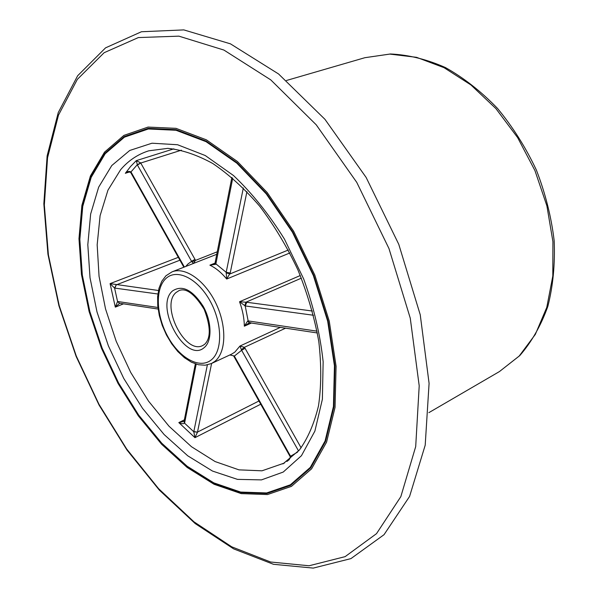 <?xml version="1.0" encoding="UTF-8"?>
<svg xmlns="http://www.w3.org/2000/svg" width="598" height="598" viewBox="0 0 598 598"><rect width="100%" height="100%" fill="white"/><g stroke="black" fill="none" stroke-linecap="round" stroke-linejoin="round"><path stroke-width="0.9" d="M290.68 485.359L310.706 467.89L325.551 441.399L333.946 406.857L334.962 365.983L328.182 321.208L313.83 275.469L292.796 231.897L266.544 193.46L236.972 162.619L206.123 141.068L175.969 129.631L148.214 128.346L124.212 136.576L104.919 153.215L90.903 176.873L82.427 206.048L79.512 239.215L82.001 274.878L89.58 311.64L101.862 348.156L118.367 383.146L138.534 415.363L161.699 443.596L187.099 466.649L213.837 483.348L240.845 492.617L266.917 493.507L290.68 485.359M191.861 261.819L191.584 261.326L194.963 259.315L195.434 260.347L193.505 263.441L191.861 261.819L217.298 251.78M185.679 266.491L187.884 264.062L191.584 261.326L137.413 165.041L136.299 160.63L140.665 162.88L194.963 259.315M313.509 315.266L245.217 305.937L239.544 301.743L246.81 302.282L312.403 311.035M230.208 272.98L226.694 279.027L226.186 272.307L230.208 272.98L246.929 191.652M298.581 450.982L241.629 350.301L239.97 346.033L244.395 347.303L245.06 348.283L301.123 447.842M119.682 303.238L115.317 307.133L117.559 301.482L119.421 303.223M157.872 293.999L114.584 288.072L110.084 283.624L158.455 290.493M196.181 364.145L184.58 423.182C183.063 424.027 181.149 423.825 178.824 422.592L184.072 421.381M260.735 404.203L194.955 437.669L193.789 431.763L197.482 432.205L194.955 437.669L178.824 422.592L184.371 419.848M127.666 172.306L125.348 173.285C127.12 171.447 129.004 170.991 130.984 171.932L130.88 172.747M287.317 461.185L286.823 461.402L287.257 461.163M229.856 354.965L234.296 355.997L290.583 456.304L289.066 459.914M247.714 320.954L249.261 322.771L244.343 326.187L247.714 320.954L249.822 322.823L250.786 322.681M232.719 178.159L215.885 263.853L215.691 264.301L209.898 265.168L214.39 263.785M157.909 307.477L117.559 301.482L114.584 288.072L116.199 284.85M207.371 364.885L193.789 431.763L184.58 423.182L184.042 421.523M245.06 348.283L241.629 350.301L233.915 356.415L233.519 355.825M297.58 452.118L290.082 456.506C291.592 457.56 287.227 461.559 287.077 461.267M241.33 349.763L244.395 347.303L285.56 328.19M317.381 332.974L249.53 322.748M317.045 331.172L248.148 320.909L245.217 305.937L246.81 302.282M244.754 305.817L245.928 302.214L301.377 278.152M184.356 267.014L130.984 171.932L137.256 164.734L140.665 162.88M226.104 272.86L229.924 273.959L288.333 250.001M243.326 187.974L226.186 272.307L215.885 263.853L215.213 262.447L216.17 261.468M215.691 264.301L215.056 262.993L231.867 177.427M179.138 290.531L176.104 292.474C160.152 305.331 184.946 354.988 202.715 345.547L204.531 344.418C210.93 338.393 210.81 326.695 204.172 309.338C194.649 294.014 186.307 287.743 179.138 290.531M172.553 290.912C182.188 284.648 192.392 289.753 203.156 306.228C211.909 321.664 212.268 341.241 204.195 347.602C185.918 364.092 153.895 306.288 172.553 290.912M104.501 152.161L123.906 135.387L148.057 127.075L175.984 128.338L206.347 139.82L237.413 161.497L267.201 192.541L293.633 231.232L314.825 275.11L329.274 321.178L336.083 366.26L335.044 407.41L326.568 442.169L311.603 468.817L291.435 486.376L267.5 494.553L241.256 493.627L214.077 484.283L187.181 467.472L161.632 444.277L138.34 415.872L118.06 383.468L101.466 348.283L89.109 311.565L81.478 274.594L78.973 238.714L81.896 205.353L90.41 175.984L104.501 152.161M77.351 79.347L104.142 52.699L138.355 37.569L178.884 36.149L223.891 50.053L270.767 79.878L316.237 124.818L356.759 182.383L388.962 248.536L410.258 318.158L419.205 385.822L415.7 446.586L400.832 496.654L376.516 533.655L345.121 556.641L309.076 565.768L270.632 562.015L231.718 546.819L193.939 521.8L158.567 488.641L126.634 448.956L98.969 404.285L76.297 356.079L59.239 305.795L48.401 254.905L44.334 204.972L47.548 157.745L58.477 115.145L77.351 79.347M282.944 463.913L299.299 450.13C307.768 438.521 314.167 423.758 318.502 405.84C321.365 386.338 321.462 364.922 318.809 341.593C314.496 317.68 307.536 293.797 297.924 269.937C286.965 246.69 274.213 225.446 259.682 206.198C244.477 188.594 228.832 174.362 212.746 163.486C196.839 154.792 181.852 149.747 167.784 148.364L148.738 150.816C137.749 154.314 128.376 160.608 120.632 169.683L107.946 190.179L100.098 215.661L97.168 244.806L99.051 276.298L105.517 308.874L116.214 341.316L130.715 372.434L148.513 401.101L169.002 426.217L191.48 446.713L215.116 461.566L238.968 469.856L261.969 470.813L284.543 462.987M111.781 165.526L129.744 150.464L151.974 143.214L177.561 144.738L205.256 155.532L233.497 175.528C252.072 193.169 269.063 214.361 284.454 239.118L303.672 278.952C313.726 306.983 320.222 334.581 323.144 361.745L322.382 399.262L314.884 431.106L301.459 455.683L283.22 472.061L261.446 479.895L237.458 479.372L212.499 471.06L187.72 455.788L164.114 434.529L142.548 408.382L123.771 378.452L108.41 345.913L97.003 311.947L90.021 277.786L87.809 244.702L90.649 214.032L98.655 187.174L111.781 165.526M211.131 360.033C222.852 351.108 222.493 322.8 209.786 300.45C197.25 277.958 176.358 268.158 165.736 278.698C154.919 288.909 156.198 315.811 167.986 336.883C179.609 358.082 199.583 369.287 211.131 360.033M216.812 254.27L172.052 271.851C185.059 266.484 205.129 280.514 216.013 303.515C227.023 326.448 226.141 352.76 214.667 361.521L211.363 363.562L231.433 354.233L234.767 352.185L239.97 346.033L280.305 327.405M129.175 172.067L125.348 173.285L130.528 166.55L136.299 160.63L173.861 148.842M364.885 57.7L390.434 53.977C408.501 54.807 426.837 59.337 445.45 67.567C463.846 77.882 481.181 91.487 497.461 108.358C512.74 126.851 525.694 147.392 536.346 169.974C545.361 193.259 551.296 216.812 554.159 240.628C555.153 264.047 553.053 285.979 547.835 306.423C540.966 325.581 531.6 341.981 519.744 355.638L499.427 371.575L519.221 356.019L535.322 334.409L546.774 307.394L552.814 275.999L552.918 241.607L546.893 205.862L534.941 170.579L517.629 137.592L495.899 108.582L470.918 84.938L444.015 67.664L416.552 57.333L389.799 54.089L364.885 57.7L286.472 80.483M123.524 303.844L115.317 307.133L110.084 283.624L178.316 257.327M286.823 461.402L287.354 461.103M251.332 323.047L244.343 326.187C244.223 318.293 242.624 310.145 239.544 301.743L300.293 275.514M289.866 252.954L226.694 279.027C221.387 272.598 215.788 267.979 209.898 265.168L214.981 263.142M290.351 484.806L310.295 467.389L325.08 440.973L333.437 406.543L334.446 365.812L327.682 321.201L313.382 275.626L292.422 232.211L266.267 193.909L236.808 163.172L206.071 141.681L176.014 130.274L148.349 128.981L124.429 137.166L105.188 153.738L91.202 177.314L82.748 206.392L79.84 239.447L82.315 275.005L89.872 311.663L102.116 348.073L118.576 382.959L138.684 415.087L161.781 443.23L187.107 466.208L213.763 482.848L240.688 492.072L266.671 492.946L290.351 484.806M181.403 150.173L140.747 163.03L137.413 165.041M179.923 260.197L116.296 284.872L114.779 288.109M211.61 363.449L197.497 432.085L258.941 400.996M193.827 431.517L197.482 432.205M117.746 301.497L119.391 303.223L158.104 309.039M184.633 422.95L184.049 421.493L195.337 363.868M290.411 455.982L289.955 456.281L233.915 356.415M131.156 172.224L130.79 172.65C130.499 172.067 129.37 171.977 127.404 172.388M350.929 558.614L384.036 534.687L409.578 496.445L425.2 445.189L429.087 383.363L420.237 314.765L398.769 244.32L366.14 177.457L324.946 119.316L278.541 73.95L230.432 43.833L183.818 29.9L141.442 31.746L105.562 47.847L77.65 75.744L58.268 112.536L47.122 155.929L43.841 203.813L47.945 254.3L58.896 305.683L76.125 356.415L99.044 405.025L127.008 450.077L159.33 490.106L195.195 523.571L233.639 548.874L273.488 564.303L313.255 568.1L350.929 558.614M172.052 271.851L165.945 275.783L161.796 281.224L158.986 288.251L157.625 296.571L157.737 305.802L159.307 315.565L162.245 325.432L166.431 334.977L171.678 343.783L177.763 351.482L184.438 357.716L191.427 362.209L198.446 364.75L205.189 365.214L211.363 363.562M499.427 371.575L428.856 412.657M213.351 264.271L215.056 262.993M183.855 267.209L130.91 172.852"/></g></svg>
